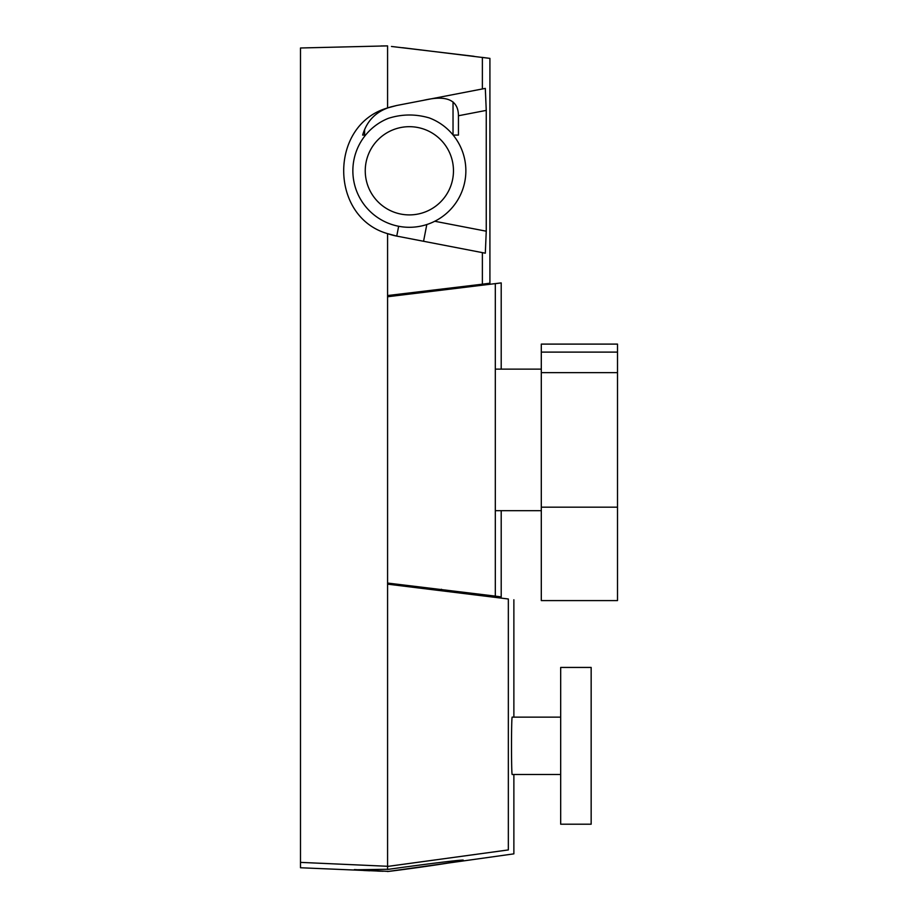 <?xml version="1.0" encoding="UTF-8"?>
<svg xmlns="http://www.w3.org/2000/svg" width="918" height="918" viewBox="0 0 918 918"><rect width="100%" height="100%" fill="white"/><g stroke="black" fill="none" stroke-linecap="round" stroke-linejoin="round"><path stroke-width="1.38" d="M541.299 352.11L617.504 352.11L617.504 344.101L541.299 344.101L541.299 507.184L617.504 507.184L617.504 600.59L541.299 600.59L541.299 507.184M541.299 372.628L617.504 372.628L617.504 507.184M617.504 352.11L617.504 372.628M441.478 590.354L441.478 589.253M560.68 824.203L560.68 667.432L591.158 667.432L591.158 824.203L560.68 824.203L591.158 824.203M512.175 717.245L512.233 717.142C511.269 715.363 511.269 776.261 512.233 774.494L560.68 774.494M512.233 717.142L560.68 717.142L513.873 717.142L513.873 599.752M381.027 45.957L387.58 45.9L387.58 107.945L396.748 105.478L485.312 88.392L486.253 110.389L486.253 231.198L485.312 253.196L396.748 236.098L387.58 233.642L387.58 296.755L501.205 282.893L495.307 283.685L495.307 596.126L387.58 583.056L387.58 584.158L508.342 598.995C515.709 600.005 515.709 600.005 508.342 598.995C515.709 600.005 515.709 600.005 508.342 598.995L508.342 849.93C515.709 855.163 515.709 855.163 508.342 849.93L387.58 866.431L387.58 869.277L355.128 869.794M501.205 282.893L501.205 369.139M501.205 510.672L501.205 596.93L495.307 596.126M364.595 129.725L364.595 135.084M453.033 101.932L453.033 134.946M383.139 871.262L300.496 867.751L300.496 862.381L387.58 866.282M387.58 871.366L354.382 869.587M387.58 584.158L387.58 869.449C421.236 864.664 464.726 859.214 463.246 860.2C464.634 860.809 421.488 867.384 387.58 871.538L400.512 869.885M482.375 88.954L482.375 57.398L489.914 58.385L402.658 47.702M365.249 170.794A44.11 44.11 0 0 1 409.359 126.684A44.11 44.11 0 0 1 453.469 170.794A44.11 44.11 0 0 1 409.359 214.904A44.11 44.11 0 0 1 365.249 170.794M465.862 170.794A56.503 56.503 0 0 1 409.359 227.297A56.503 56.503 0 0 1 388.325 118.353C401.9 114.027 415.556 113.889 429.303 117.929A56.503 56.503 0 0 1 465.862 170.794M489.914 58.385L489.914 283.192L482.375 284.19L489.914 283.192M355.92 869.897L356.758 869.989M363.608 870.482L369.713 870.792M377.527 871.09L380.5 871.193M482.375 252.622L482.375 284.19L387.58 295.55M474.136 56.319L391.458 46.462M398.148 236.374L396.748 236.098A66.509 66.509 0 0 1 387.58 233.642C329.16 217.015 328.988 124.664 387.58 107.945A66.509 66.509 0 0 1 390.965 106.878L396.748 105.478M423.565 100.314L420.914 100.819L423.565 100.303C438.62 96.826 458.277 95.197 458.449 115.748L458.449 135.084L453.148 135.084M300.496 862.381L300.496 47.988L386.868 45.9M423.565 241.273L426.801 224.531M365.571 135.084L362.644 135.084C366.925 120.579 376.369 111.17 390.965 106.878A66.509 66.509 0 0 0 387.58 107.945M414.592 868.003L420.295 867.212M426.698 866.305L456.923 861.612M459.574 861.118L461.628 860.705M387.58 296.755L387.58 583.056M387.58 871.538L513.873 853.855L513.873 774.494M398.653 226.276L396.748 236.098A66.509 66.509 0 0 1 387.58 233.642M434.765 221.261L486.253 231.198M486.253 110.389L458.449 115.748M495.307 510.672L541.299 510.672M495.307 369.139L541.299 369.139"/></g></svg>
